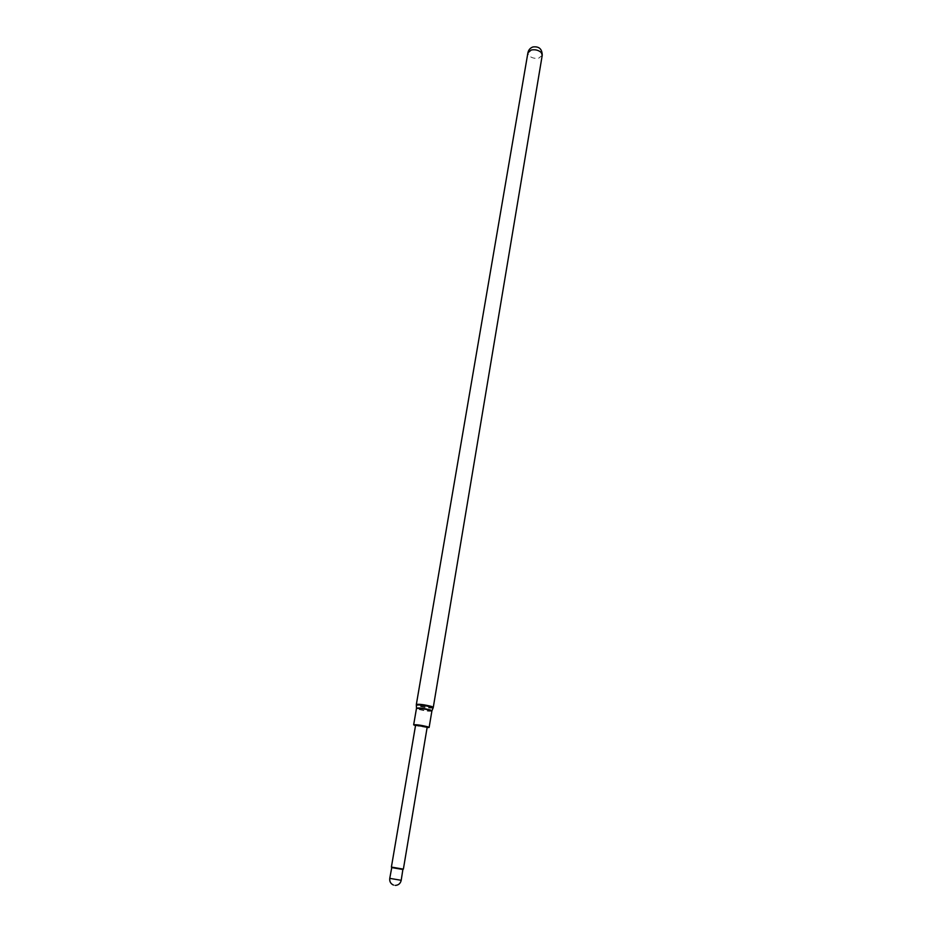 <?xml version="1.0" encoding="UTF-8"?>
<svg xmlns="http://www.w3.org/2000/svg" width="932" height="932" viewBox="0 0 932 932"><rect width="100%" height="100%" fill="white"/><g stroke="black" fill="none" stroke-linecap="round" stroke-linejoin="round"><path stroke-width="0.7" stroke-dasharray="4.66 3.5" d="M402.88 869.474L391.743 867.599M401.203 880.297L389.762 878.363M403.381 869.102L391.393 867.075M427.194 727.123L415.59 725.166M427.112 727.601L415.509 725.644M431.865 711.104C429.303 711.547 424.677 710.93 417.979 709.275L416.453 708.506M431.97 710.708L431.935 710.801C429.023 711.128 424.375 710.499 418.014 708.891L416.488 708.087M433.112 707.924L433.077 708.017C429.908 708.39 424.875 707.703 417.979 705.955L416.324 705.081M433.287 707.33C430.468 707.831 425.388 707.167 418.025 705.326L416.348 704.464M542.238 55.256L538.847 58.099C534.933 58.798 531.636 57.982 528.968 55.64L527.896 52.833M393.397 885.027L395.401 885.4"/><path stroke-width="1.4" d="M389.762 878.363L391.743 867.599L402.88 869.474L401.203 880.297L389.762 878.363C389.413 881.497 390.625 883.722 393.397 885.027M402.146 868.927L403.381 869.102L427.194 727.123L415.59 725.166L391.393 867.075L402.146 868.927M415.509 725.644L413.657 724.84C416.22 724.49 420.88 725.131 427.625 726.75L429.128 727.449L427.112 727.601M430.374 710.347L431.865 711.104L430.468 709.974C423.349 708.227 418.678 707.633 416.488 708.18L416.453 708.506C419.016 708.064 423.664 708.681 430.374 710.347M416.488 708.087L416.324 705.186C418.713 704.557 423.757 705.198 431.493 707.108L433.077 708.017L431.97 710.708M416.324 705.081L416.348 704.464C419.179 703.963 424.281 704.639 431.656 706.479L433.287 707.33L542.238 55.256C542.121 48.93 538.999 46.169 532.859 46.973C530.157 47.998 528.502 49.955 527.896 52.833L531.252 50.013C535.201 49.303 538.521 50.13 541.201 52.495L542.238 55.256M429.128 727.449L431.865 711.104M433.112 707.924L433.287 707.33M395.401 885.4C398.5 885.155 400.434 883.489 401.191 880.391L401.203 880.297M416.348 704.464L527.896 52.833M413.657 724.84L416.453 708.506"/></g></svg>
